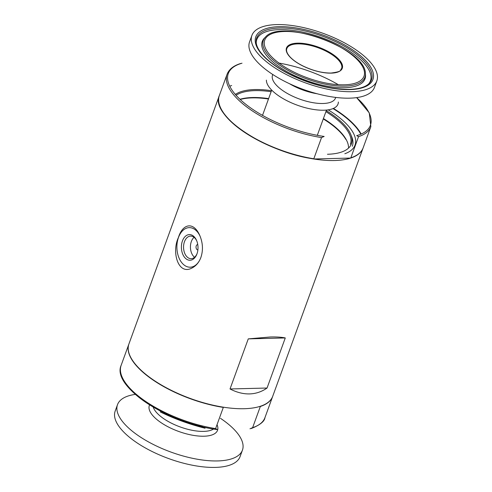 <?xml version="1.0" encoding="UTF-8"?>
<svg xmlns="http://www.w3.org/2000/svg" width="492" height="492" viewBox="0 0 492 492"><rect width="100%" height="100%" fill="white"/><g stroke="black" fill="none" stroke-linecap="round" stroke-linejoin="round"><path stroke-width="0.74" d="M363.102 147.957A76.512 30.264 -160 0 1 363.065 148.074A76.512 30.264 -160 0 1 334.486 160.521A76.512 30.264 -160 0 1 253.983 138.098A76.512 30.264 -160 0 1 219.272 95.737A76.512 30.264 -160 0 1 219.315 95.62M285.28 337.942C281.584 337.149 276.572 336.836 270.256 336.989L248.263 338.877L230.028 388.969C236.695 392.407 243.202 394.055 249.536 393.914C255.865 393.735 261.701 391.773 267.051 388.034L285.28 337.942L248.263 338.877M363.065 148.074L272.728 396.263A76.512 30.264 -160 0 1 244.149 408.717A76.512 30.264 -160 0 1 163.645 386.294A76.512 30.264 -160 0 1 128.935 343.926L219.272 95.737M192.188 267.906C178.19 275.821 171.425 252.082 178.405 237.568C182.391 224.038 193.417 220.767 199.85 235.643C202.938 243.122 203.264 250.446 200.828 257.617C198.965 262.433 196.087 265.865 192.188 267.906M328.176 109.851A67.939 26.869 -160 0 1 344.824 153.75M235.256 94.341A65.793 26.027 -160 0 1 236.412 93.769M351.196 135.546A65.793 26.027 -160 0 1 352.321 146.253M200.791 257.716A19.785 12.804 88.6 0 1 192.938 266.67A19.785 12.804 88.6 0 1 183.485 264.499A19.785 12.804 88.6 0 1 180.127 233.946A19.785 12.804 88.6 0 1 200.096 236.222M185.668 258.497A12.835 8.303 88.6 0 1 183.571 238.546A12.835 8.303 88.6 0 1 196.579 240.459A12.835 8.303 88.6 0 1 196.923 254.02A12.835 8.303 88.6 0 1 185.668 258.497M197.071 253.595A11.298 7.312 88.6 0 1 191.154 258.687A11.298 7.312 88.6 0 1 187.323 257.144A11.298 7.312 88.6 0 1 183.75 244.524A11.298 7.312 88.6 0 1 190.582 236.092A11.298 7.312 88.6 0 1 196.751 240.883M194.555 257.273A11.298 7.312 88.6 0 1 194.192 256.972A11.298 7.312 88.6 0 1 190.429 247.082A11.298 7.312 88.6 0 1 194.057 237.335M197.895 249.85A2.638 1.71 88.6 0 1 197.809 249.856A2.638 1.71 88.6 0 1 196.917 249.493A2.638 1.71 88.6 0 1 196.08 246.547A2.638 1.71 88.6 0 1 197.679 244.579A2.638 1.71 88.6 0 1 197.759 244.579M230.028 388.969L267.051 388.034M350.107 158.073L314.376 158.971M363.145 147.846L370.857 126.665A76.512 30.264 -160 0 1 358.545 136.647L350.839 157.827A76.512 30.264 -160 0 0 363.145 147.846C361.423 152.434 357.235 155.816 350.581 158M358.545 136.647L356.688 135.632A75.627 29.914 -160 0 0 356.602 97.625M352.008 91.697A66.469 26.291 -160 0 1 282.064 72.219A66.469 26.291 -160 0 1 251.91 35.412A66.469 26.291 -160 0 1 323.367 33.438A66.469 26.291 -160 0 1 376.835 80.879A66.469 26.291 -160 0 1 352.008 91.697M261.744 114.95A64.636 25.566 -160 0 1 262.63 115.079M317.414 135.023A64.636 25.566 -160 0 1 318.176 135.491M242.015 63.21A75.627 29.914 -160 0 0 241.713 100.872A75.627 29.914 -160 0 0 324.166 136.45L321.528 137.582L313.816 158.762A76.512 30.264 -160 0 1 219.352 95.51C209.684 115.288 265.612 152.477 314.105 158.959M376.835 80.879L374.486 87.348A66.469 26.291 -160 0 1 349.652 98.166A66.469 26.291 -160 0 1 279.714 78.689A66.469 26.291 -160 0 1 249.555 41.875L251.91 35.412M249.985 428.79L252.624 427.659L260.336 406.478A76.512 30.264 20 0 0 272.648 396.49L272.685 396.38M135.362 394.381A66.469 26.291 20 0 0 117.514 404.652L115.165 411.121A66.469 26.291 20 0 0 168.633 458.562A66.469 26.291 20 0 0 240.09 456.588L242.445 450.125A66.469 26.291 20 0 0 220.477 418.329M217.095 429.571C168.725 423.507 111.376 386.706 121.143 365.335A76.512 30.264 20 0 0 215.607 428.594L223.313 407.413A76.512 30.264 20 0 1 128.855 344.154L128.898 344.043M215.607 428.594L217.464 429.608M117.514 404.652A66.469 26.291 20 0 0 170.988 452.093A66.469 26.291 20 0 0 242.445 450.125M333.035 108.578A76.248 30.16 -160 0 1 360.814 134.193M333.428 108.412A76.512 30.264 -160 0 1 361.159 134.045M278.435 62.988A75.627 29.914 -160 0 1 338.324 84.679M349.658 89.605A62.33 24.655 -160 0 1 255.594 43.456A62.33 24.655 -160 0 1 337.869 41.377A62.33 24.655 -160 0 1 349.658 89.605M256.166 42.466A61.088 24.163 -160 0 1 322.383 36.15A61.088 24.163 -160 0 1 369.043 83.548C365.439 87.121 358.828 89.077 349.203 89.421C330.169 89.439 310.022 84.206 288.761 73.72C279.813 69.101 272.451 64.163 266.676 58.899C260.108 52.749 256.603 47.275 256.166 42.466M256.252 43.185A60.461 23.911 -160 0 1 321.829 37.669A60.461 23.911 -160 0 1 368.514 84.04M365.384 73.357L365.513 74.809A54.68 21.63 -160 0 1 344.603 87.736A54.68 21.63 -160 0 1 283.091 69.366A54.68 21.63 -160 0 1 264.487 38.038L265.52 37.011C281.215 17.896 365.648 48.628 365.384 73.357A54.046 21.377 -160 0 1 344.714 86.131A54.046 21.377 -160 0 1 283.915 67.976A54.046 21.377 -160 0 1 265.52 37.011M344.271 84.802A52.81 20.885 -160 0 1 264.573 45.701A52.81 20.885 -160 0 1 334.277 43.942A52.81 20.885 -160 0 1 344.271 84.802M331.178 73.13A29.68 11.74 -160 0 1 286.381 51.15A29.68 11.74 -160 0 1 325.563 50.159A29.68 11.74 -160 0 1 331.178 73.13M286.811 48.628A29.151 11.531 -160 0 1 318.152 47.767A29.151 11.531 -160 0 1 341.602 68.573C339.511 70.159 343.41 71.42 330.999 73.056C322.297 73.08 313.004 70.75 303.127 66.051C297.463 63.228 293.103 60.19 290.04 56.924C287.064 53.585 285.987 50.817 286.811 48.628M240.201 99.489A63.554 25.135 -160 0 1 268.478 98.997M323.269 118.941A63.554 25.135 -160 0 1 345.833 139.402M239.979 99.279A63.32 25.043 -160 0 1 268.62 98.615M323.41 118.554A63.32 25.043 -160 0 1 348.527 147.391M236.08 95.282A63.32 25.043 -160 0 1 271.129 91.721M325.919 111.666A63.32 25.043 -160 0 1 350.421 144.242M235.354 94.458A64.114 25.356 -160 0 1 271.498 90.706M326.288 110.651A64.114 25.356 -160 0 1 327.463 154.26M313.902 158.904A76.248 30.16 -160 0 1 221.984 110.442M229.746 86.217A76.512 30.264 -160 0 1 231.664 85.522M321.528 137.582A76.512 30.264 -160 0 1 227.064 74.329L219.352 95.51M338.379 102.041A37.909 14.994 -160 0 1 323.853 110.214A37.909 14.994 -160 0 1 292.273 103.197A37.909 14.994 -160 0 1 266.393 80.116M335.741 97.41L335.507 98.049A33.505 13.253 -160 0 1 322.992 103.498A33.505 13.253 -160 0 1 287.734 93.683A33.505 13.253 -160 0 1 272.537 75.128L272.765 74.495M317.088 93.744A33.505 13.253 -160 0 1 289.413 83.671M252.624 427.659A76.512 30.264 20 0 0 264.936 417.671L272.648 396.49M121.653 375.925A75.627 29.914 20 0 0 202.507 426.755M153.209 407.056A33.505 13.253 20 0 0 180.146 426.933A33.505 13.253 20 0 0 213.559 429.018M149.611 404.867A36.285 14.354 20 0 0 183.977 433.181A36.285 14.354 20 0 0 217.033 424.676M370.857 126.665L369.264 112.877L356.638 97.619M271.713 90.116L262.513 115.386M326.503 110.06L317.303 135.331M240.717 63.48C233.583 65.651 229.026 69.267 227.064 74.329M264.936 417.671C264.499 421.429 259.948 425.045 251.283 428.52M121.143 365.335L128.855 344.154M160.238 411.915C174.611 418.907 189.549 424.344 205.047 428.224"/></g></svg>
